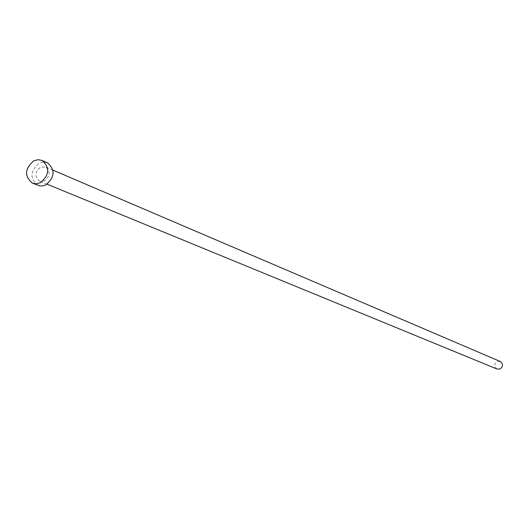 <?xml version="1.0" encoding="UTF-8"?>
<svg xmlns="http://www.w3.org/2000/svg" width="529" height="529" viewBox="0 0 529 529"><rect width="100%" height="100%" fill="white"/><g stroke="black" fill="none" stroke-linecap="round" stroke-linejoin="round"><path stroke-width="0.4" stroke-dasharray="2.65 1.98" d="M497.035 369.024C493.868 366.544 493.921 364.025 497.187 361.472L500.209 361.466M44.568 180.819L39.582 181.103C34.458 176.792 34.742 172.163 40.435 167.217L45.514 166.952C50.559 171.303 50.248 175.919 44.568 180.819M37.876 185.375C29.65 178.491 30.087 171.085 39.199 163.15L43.345 162.026L47.365 162.74M47.068 184.178L39.582 181.103M52.96 170.14L45.514 166.952"/><path stroke-width="0.79" d="M52.96 170.14L500.209 361.466C503.33 363.965 503.258 366.478 500.004 368.997L497.035 369.024L47.068 184.178M41.996 160.419L47.365 162.74C55.406 169.71 54.89 177.103 45.811 184.912L42.955 185.871L40.065 185.95L32.454 183.179C24.195 176.263 24.645 168.811 33.796 160.836L37.956 159.705L41.996 160.419C50.07 167.415 49.547 174.848 40.422 182.703L36.382 183.814L32.454 183.179"/></g></svg>
